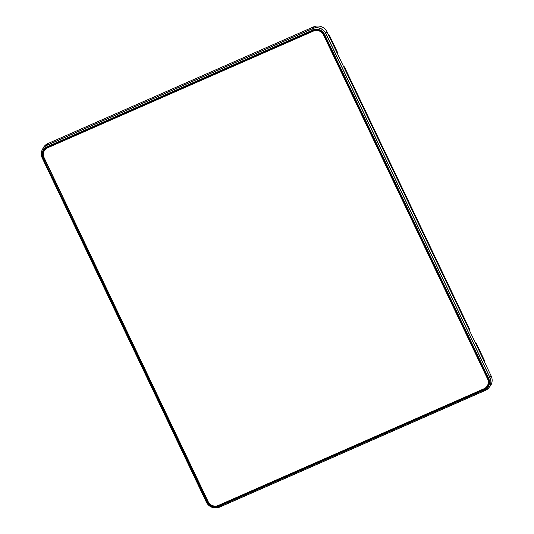 <?xml version="1.0" encoding="UTF-8"?>
<svg xmlns="http://www.w3.org/2000/svg" width="534" height="534" viewBox="0 0 534 534"><rect width="100%" height="100%" fill="white"/><g stroke="black" fill="none" stroke-linecap="round" stroke-linejoin="round"><path stroke-width="0.8" d="M475.16 342.428A2.997 2.917 35.4 0 1 476.441 343.796L484.345 360.363A2.997 2.109 -11.8 0 1 484.592 360.937L484.592 360.937A2.997 2.997 0 0 0 484.365 360.256A2.997 0.407 154.5 0 1 484.345 360.363L484.345 360.363A19.504 4.005 66.2 0 1 484.598 361.725L484.592 360.937M313.632 26.854L312.704 28.509L312.931 29.977L47.179 146.69L46.945 145.335L312.704 28.622A9.946 9.599 34 0 1 325.82 33.622L489.898 377.625A9.946 9.599 34 0 1 485.266 390.407L485.333 390.427A10.019 9.672 -146 0 0 488.797 387.817L485.319 390.434L219.514 507.12A9.946 9.599 34 0 1 206.398 502.127L42.293 158.124C40.938 155.14 40.991 152.23 42.433 149.38L43.281 147.805A10.199 9.846 34 0 1 47.88 143.566L313.632 26.854A10.199 9.846 34 0 1 327.082 31.98L491.167 375.983A10.199 9.846 34 0 1 489.945 386.442L488.797 387.817A10.019 9.672 -146 0 0 489.998 377.538L325.92 33.535A10.019 9.672 -146 0 0 312.704 28.509L46.952 145.215A10.019 9.672 -146 0 0 42.433 149.38L42.433 149.38A10.019 9.672 -146 0 0 42.279 158.104L42.313 158.124A9.946 9.599 34 0 1 46.945 145.335L47.88 143.566M218.359 505.671A7.877 7.603 34 0 1 207.966 501.72L43.888 157.717A7.877 7.603 34 0 1 47.559 147.591L313.311 30.879A7.877 7.603 34 0 1 323.697 34.83L487.782 378.833A7.877 7.603 34 0 1 484.111 388.966L218.359 505.671L484.184 388.852A7.877 7.603 -146 0 0 487.315 386.269M44.429 150.174A7.877 7.603 -146 0 0 43.962 157.61L208.046 501.606A7.877 7.603 -146 0 0 218.433 505.564M337.642 52.646A2.997 0.407 154.5 0 1 337.615 52.746A2.997 2.897 28.6 0 1 337.855 54.561A2.997 2.997 0 0 0 337.642 52.646L329.738 36.078A2.997 0.407 154.5 0 1 329.718 36.178A2.997 2.59 -44.9 0 0 329.151 35.251L328.223 34.403M476.068 344.323L476.441 343.796A2.997 0.407 -25.5 0 0 476.461 343.689A2.997 2.997 0 0 0 475.1 342.301M469.64 330.853A2.997 2.997 0 0 0 469.419 328.917A2.997 0.407 154.5 0 1 469.393 329.024A2.997 2.897 28.6 0 1 469.633 330.84M379.694 142.278L433.655 255.406M343.389 66.156A2.997 2.917 35.4 0 1 344.664 67.518A2.997 0.407 -25.5 0 0 344.684 67.418A2.997 2.997 0 0 0 343.322 66.029M487.128 386.142A7.65 7.383 -146 0 0 487.655 378.813L323.571 34.81A7.65 7.383 -146 0 0 313.485 30.972L47.733 147.678A7.65 7.383 -146 0 0 44.609 150.301M218.259 505.478A7.65 7.383 34 0 1 208.167 501.633L44.088 157.63A7.65 7.383 34 0 1 47.653 147.791L313.405 31.085A7.65 7.383 34 0 1 323.497 34.924L487.575 378.926A7.65 7.383 34 0 1 484.011 388.765L218.259 505.478M484.712 362.452L484.598 361.725M219.514 507.12L218.606 506.199A8.457 8.164 -146 0 1 207.446 501.947L206.398 502.127L42.313 158.124L43.06 158.051L207.145 502.053A8.831 8.524 -146 0 0 218.793 506.486L484.545 389.78L485.266 390.407L219.581 507.14C213.88 509.002 209.482 507.327 206.358 502.12A10.019 9.672 -146 0 0 219.554 507.146M491.167 375.983L488.663 378.419L324.585 34.416L327.082 31.98M43.367 157.944A8.457 8.164 -146 0 1 47.312 147.064L47.179 146.69A8.831 8.524 -146 0 0 43.06 158.051L207.446 501.947M313.064 30.358A8.457 8.164 -146 0 1 324.218 34.603L324.585 34.416A8.831 8.524 -146 0 0 312.931 29.977L313.064 30.358L47.312 147.064M488.303 378.606A8.457 8.164 -146 0 1 484.358 389.486L484.545 389.78A8.831 8.524 -146 0 0 488.663 378.419L488.303 378.606L324.218 34.603M484.358 389.486L218.606 506.199M469.059 329.638L469.393 329.024L344.664 67.518L344.29 68.045M337.281 53.36L337.615 52.746L329.718 36.178A19.504 4.005 66.1 0 0 329.011 35.538L328.637 35.231M328.25 34.423L329.011 35.538M432.987 253.69L432.527 253.964M380.068 143.993L380.535 143.719M484.959 362.966L484.872 362.439M42.279 158.117L206.358 502.12M219.567 507.146L485.319 390.434M329.738 36.078A2.997 2.997 0 0 0 329.151 35.251M484.365 360.256L476.461 343.689M469.419 328.917L344.684 67.418"/></g></svg>
